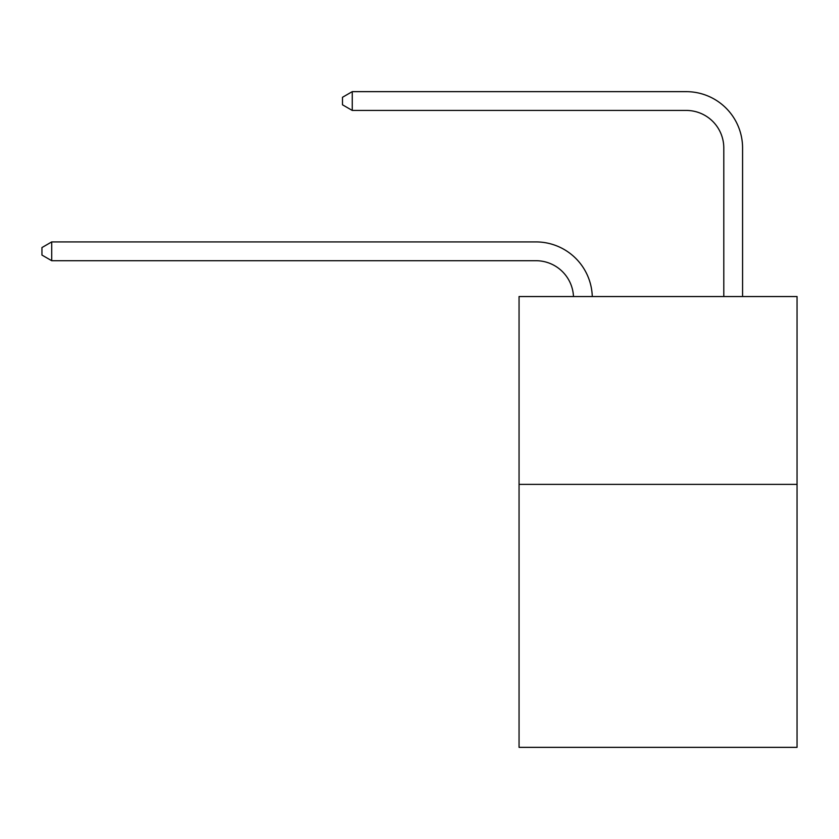 <?xml version="1.0" encoding="UTF-8"?>
<svg xmlns="http://www.w3.org/2000/svg" width="839" height="839" viewBox="0 0 839 839"><rect width="100%" height="100%" fill="white"/><g stroke="black" fill="none" stroke-linecap="round" stroke-linejoin="round"><path stroke-width="1.26" d="M797.05 484.376L797.05 747.35L519.058 747.35L519.058 296.545L797.05 296.545L797.05 484.376L519.058 484.376M535.953 260.709A37.566 37.566 178.8 0 1 573.488 296.545A37.566 37.566 0 0 0 535.953 260.709L51.714 260.709L41.95 255.066L41.95 247.557L51.714 241.915L535.953 241.915A56.349 56.349 -1.2 0 1 592.282 296.545M723.795 296.545L723.795 148A37.566 37.566 0 0 0 686.229 110.433L352.254 110.433L342.49 104.802L342.49 97.282L352.254 91.65L686.229 91.65A56.349 56.349 0 0 1 742.578 148L742.578 296.545M723.795 148A37.566 37.566 0 0 0 686.229 110.433A37.566 37.566 0 0 1 723.795 148A37.566 37.566 0 0 0 686.229 110.433A37.566 37.566 0 0 1 723.795 148A37.566 37.566 0 0 0 686.229 110.433A37.566 37.566 0 0 1 723.795 148A37.566 37.566 0 0 0 686.229 110.433A37.566 37.566 0 0 1 723.795 148A37.566 37.566 0 0 0 686.229 110.433A37.566 37.566 0 0 1 723.795 148A37.566 37.566 0 0 0 686.229 110.433A37.566 37.566 0 0 1 723.795 148A37.566 37.566 0 0 0 686.229 110.433A37.566 37.566 0 0 1 723.795 148A37.566 37.566 0 0 0 686.229 110.433A37.566 37.566 0 0 1 723.795 148A37.566 37.566 0 0 0 686.229 110.433A37.566 37.566 0 0 1 723.795 148A37.566 37.566 0 0 0 686.229 110.433A37.566 37.566 0 0 1 723.795 148A37.566 37.566 0 0 0 686.229 110.433A37.566 37.566 0 0 1 723.795 148A37.566 37.566 0 0 0 686.229 110.433A37.566 37.566 0 0 1 723.795 148A37.566 37.566 0 0 0 686.229 110.433A37.566 37.566 0 0 1 723.795 148A37.566 37.566 0 0 0 686.229 110.433A37.566 37.566 0 0 1 723.795 148A37.566 37.566 0 0 0 686.229 110.433A37.566 37.566 0 0 1 723.795 148A37.566 37.566 0 0 0 686.229 110.433A37.566 37.566 0 0 1 723.795 148M352.254 91.65L686.229 91.65L352.254 91.65L686.229 91.65L352.254 91.65L686.229 91.65L352.254 91.65L686.229 91.65L352.254 91.65L686.229 91.65L352.254 91.65L686.229 91.65L352.254 91.65L686.229 91.65L352.254 91.65L686.229 91.65L352.254 91.65L686.229 91.65L352.254 91.65L686.229 91.65L352.254 91.65L686.229 91.65L352.254 91.65L686.229 91.65L352.254 91.65L686.229 91.65L352.254 91.65L686.229 91.65L352.254 91.65L686.229 91.65L352.254 91.65L686.229 91.65L352.254 91.65L352.254 110.433M51.714 260.709L51.714 241.915L535.953 241.915"/></g></svg>
